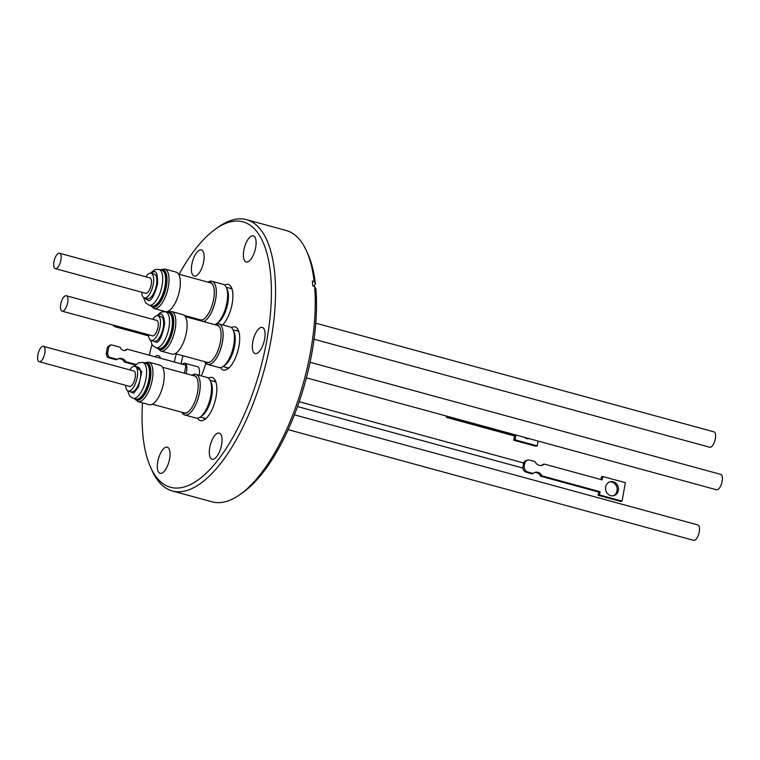 <?xml version="1.0" encoding="UTF-8"?>
<svg xmlns="http://www.w3.org/2000/svg" width="760" height="760" viewBox="0 0 760 760"><rect width="100%" height="100%" fill="white"/><g stroke="black" fill="none" stroke-linecap="round" stroke-linejoin="round"><path stroke-width="1.14" d="M142.471 402.828A137.56 55.537 -74.7 0 0 150.566 467.21A137.56 55.537 -74.7 0 0 211.802 467.447A137.56 55.537 -74.7 0 0 267.197 338.19A137.56 55.537 -74.7 0 0 215.574 229.035A137.56 55.537 -74.7 0 0 179.132 274.265M150.566 467.21L152.019 470.469A140.629 56.772 -74.7 0 0 172.387 490.988A140.629 56.772 -74.7 0 0 271.253 338.561A140.629 56.772 -74.7 0 0 246.449 219.649A140.629 56.772 -74.7 0 0 218.481 226.974L215.574 229.035M155.011 356.763A13.556 5.472 105.3 0 1 158.298 355.585A13.556 5.472 105.3 0 1 160.531 358.264M157.728 461.861A13.556 5.472 105.3 0 1 167.257 447.174A13.556 5.472 105.3 0 1 169.641 458.631A13.556 5.472 105.3 0 1 160.113 473.318A13.556 5.472 105.3 0 1 157.728 461.861M209.712 447.773A13.556 5.472 105.3 0 1 219.241 433.086A13.556 5.472 105.3 0 1 221.625 444.543A13.556 5.472 105.3 0 1 212.107 459.23A13.556 5.472 105.3 0 1 209.712 447.773M252.738 342.104A13.556 5.472 105.3 0 1 262.267 327.417A13.556 5.472 105.3 0 1 264.66 338.884A13.556 5.472 105.3 0 1 255.132 353.571A13.556 5.472 105.3 0 1 252.738 342.104M243.78 250.524A13.556 5.472 105.3 0 1 253.308 235.837A13.556 5.472 105.3 0 1 255.702 247.294A13.556 5.472 105.3 0 1 246.173 261.981A13.556 5.472 105.3 0 1 243.78 250.524M191.795 264.603A13.556 5.472 105.3 0 1 201.324 249.916A13.556 5.472 105.3 0 1 203.718 261.373A13.556 5.472 105.3 0 1 194.189 276.07A13.556 5.472 105.3 0 1 191.795 264.603M174.353 362.045A38.351 15.485 105.3 0 1 176.273 353.913M224.589 285.076A22.344 9.025 105.3 0 1 231.524 287.66A22.344 9.025 105.3 0 1 232.227 303.297A22.344 9.025 105.3 0 1 222.651 324.9M232.18 289.541A19.275 7.78 -74.7 0 0 230.185 288.097A19.275 7.78 -74.7 0 0 228.874 288.012M231.391 327.608A22.344 9.025 105.3 0 1 238.317 330.191A22.344 9.025 105.3 0 1 239.03 345.819A22.344 9.025 105.3 0 1 227.762 368.885A22.344 9.025 105.3 0 1 220.476 367.584M238.982 332.063A19.275 7.78 -74.7 0 0 236.987 330.628A19.275 7.78 -74.7 0 0 235.676 330.543M208.506 378.176A22.344 9.025 105.3 0 1 215.441 380.76A22.344 9.025 105.3 0 1 216.144 396.387A22.344 9.025 105.3 0 1 204.877 419.444A22.344 9.025 105.3 0 1 197.6 418.152M216.096 382.631A19.275 7.78 -74.7 0 0 214.101 381.197A19.275 7.78 -74.7 0 0 212.8 381.111M172.387 490.988L212.107 501.828A140.629 56.772 -74.7 0 0 240.075 494.503A140.629 56.772 -74.7 0 0 310.973 349.41A140.629 56.772 -74.7 0 0 314.611 286.397L312.806 285.902A140.629 56.772 105.3 0 0 312.331 280.991L314.137 281.485A140.629 56.772 -74.7 0 0 306.536 251.009A140.629 56.772 -74.7 0 0 286.168 230.489L246.449 219.649M306.536 251.009L307.999 254.258A137.56 55.537 105.3 0 1 315.419 284.022L313.728 286.159M314.137 281.485L315.419 284.022M212.6 281.485L223.269 284.401A21.033 8.493 105.3 0 1 226.318 287.47L227.268 289.598A19.019 7.676 105.3 0 1 227.867 302.908A19.019 7.676 105.3 0 1 218.281 322.525L216.381 323.874A21.033 8.493 105.3 0 1 216.343 323.902M219.402 324.016L230.071 326.923A21.033 8.493 105.3 0 1 233.12 329.992L234.07 332.13A19.019 7.676 105.3 0 1 234.669 345.43A19.019 7.676 105.3 0 1 225.083 365.047L223.174 366.405A21.033 8.493 105.3 0 1 218.994 367.498L208.325 364.591M196.526 374.585L207.185 377.492A21.033 8.493 105.3 0 1 210.235 380.56L211.195 382.698A19.019 7.676 105.3 0 1 211.793 395.998A19.019 7.676 105.3 0 1 202.207 415.615L200.298 416.974A21.033 8.493 105.3 0 1 196.118 418.066L185.45 415.159M199.13 375.298A9.566 3.857 -74.7 0 0 199.225 374.794A9.566 3.857 -74.7 0 0 197.534 366.709L184.898 363.261A9.566 3.857 105.3 0 1 186.58 371.345A9.566 3.857 105.3 0 1 186.057 373.644M226.318 287.47A21.033 8.493 105.3 0 1 226.983 302.176A21.033 8.493 105.3 0 1 216.381 323.874M233.12 329.992A21.033 8.493 105.3 0 1 233.776 344.707A21.033 8.493 105.3 0 1 223.174 366.405M210.235 380.56A21.033 8.493 105.3 0 1 210.9 395.276A21.033 8.493 105.3 0 1 200.298 416.974M215.013 284.344A21.033 8.493 105.3 0 1 215.032 284.382A21.033 8.493 105.3 0 1 215.697 299.098A21.033 8.493 105.3 0 1 205.2 320.72A21.033 8.493 105.3 0 1 205.095 320.796A21.033 8.493 105.3 0 1 205.057 320.815M214.804 324.681A21.099 8.521 105.3 0 1 221.796 326.838L221.834 326.914A21.033 8.493 105.3 0 1 221.834 326.914A21.033 8.493 105.3 0 1 222.499 341.63A21.033 8.493 105.3 0 1 211.898 363.327A21.033 8.493 105.3 0 1 211.859 363.346M198.93 377.445A21.033 8.493 105.3 0 1 198.949 377.483A21.033 8.493 105.3 0 1 199.614 392.198A21.033 8.493 105.3 0 1 189.012 413.896A21.033 8.493 105.3 0 1 188.983 413.915L188.945 413.943A21.099 8.521 105.3 0 1 181.83 412.243M221.796 326.838A21.099 8.521 105.3 0 1 222.461 341.601A21.099 8.521 105.3 0 1 211.821 363.375A21.099 8.521 105.3 0 1 204.706 361.684M191.928 375.25A21.099 8.521 105.3 0 1 198.92 377.406A21.099 8.521 105.3 0 1 199.585 392.169A21.099 8.521 105.3 0 1 188.945 413.943M184.518 373.226L185.905 365.19L127.281 349.191A4.74 4.218 -105.2 0 1 125.362 350.426A4.74 4.218 -105.2 0 1 123.329 350.417A4.74 4.218 -105.2 0 1 120.127 347.244L111.359 344.85L110.01 345.211A8.066 7.172 74.8 0 0 107.302 347.662L108.651 347.301L107.578 353.514L106.229 353.885A8.066 7.172 74.8 0 0 107.882 357.523L109.231 357.162L117.306 359.366L115.957 359.727L107.882 357.523M208.525 282.292A19.608 7.913 105.3 0 1 213.075 285.171A19.608 7.913 105.3 0 1 213.693 298.889A19.608 7.913 105.3 0 1 203.803 319.124A19.608 7.913 105.3 0 1 198.427 319.295M208.012 282.15A21.099 8.521 105.3 0 1 214.994 284.306A21.099 8.521 105.3 0 1 215.659 299.07A21.099 8.521 105.3 0 1 205.133 320.767A21.099 8.521 105.3 0 1 205.029 320.844A21.099 8.521 105.3 0 1 203.651 321.632M198.55 320.245A21.099 8.521 105.3 0 1 197.904 319.152M215.327 324.824A19.608 7.913 105.3 0 1 219.877 327.702A19.608 7.913 105.3 0 1 220.495 341.42A19.608 7.913 105.3 0 1 210.605 361.655A19.608 7.913 105.3 0 1 205.228 361.817M192.441 375.392A19.608 7.913 105.3 0 1 196.992 378.271A19.608 7.913 105.3 0 1 197.609 391.989A19.608 7.913 105.3 0 1 187.73 412.224A19.608 7.913 105.3 0 1 182.343 412.385M213.18 285.409A19.18 7.742 -74.7 0 0 210.501 282.834L178.524 274.103M219.972 327.93A19.18 7.742 -74.7 0 0 217.303 325.356L185.326 316.635M197.096 378.499A19.18 7.742 -74.7 0 0 194.427 375.924L162.441 367.203M184.338 315.447L200.402 319.837A19.18 7.742 -74.7 0 0 204.012 318.972M175.218 353.628L207.204 362.358A19.18 7.742 -74.7 0 0 210.814 361.503M152.342 404.197L184.319 412.927A19.18 7.742 -74.7 0 0 187.929 412.072M154.033 308.503L165.309 311.581A20.454 8.255 -74.7 0 0 179.692 289.408A20.454 8.255 -74.7 0 0 176.082 272.108L164.806 269.03A20.454 8.255 105.3 0 1 168.406 286.33A20.454 8.255 105.3 0 1 156.436 308.332A20.454 8.255 105.3 0 1 154.033 308.503L150.489 305.577M160.825 351.025L172.111 354.103A20.454 8.255 -74.7 0 0 186.494 331.94A20.454 8.255 -74.7 0 0 182.884 314.64L171.599 311.562A20.454 8.255 105.3 0 1 175.208 328.861A20.454 8.255 105.3 0 1 165.319 349.647A20.454 8.255 105.3 0 1 160.825 351.025L157.291 348.099M137.95 401.594L149.236 404.671A20.454 8.255 -74.7 0 0 163.609 382.508A20.454 8.255 -74.7 0 0 160.008 365.209L148.722 362.13A20.454 8.255 105.3 0 1 152.332 379.43A20.454 8.255 105.3 0 1 148.38 391.96A20.454 8.255 105.3 0 1 137.95 401.594L134.416 398.667M524.229 465.851L522.823 466.678A5.111 4.569 -103.8 0 0 526.519 472.34L527.867 472.017A5.111 4.569 -103.8 0 1 524.229 465.851L524.581 463.875A5.111 4.569 -103.8 0 1 527.877 460.142A5.111 4.569 -103.8 0 1 529.967 460.17L534.992 461.548A6.641 5.928 -103.8 0 0 541.928 465.376A6.641 5.928 -103.8 0 0 544.312 464.094L542.972 464.417A6.641 5.928 76.2 0 1 541.253 465.5M523.042 466.137A2.555 1.036 -74.7 0 0 523.374 464.949A2.555 1.036 -74.7 0 0 523.45 464.151L524.581 463.875M613.253 481.755A7.201 6.422 -103.8 0 1 618.488 488.803A7.201 6.422 -103.8 0 1 613.738 495.691A7.201 6.422 -103.8 0 1 610.783 495.644A7.201 6.422 -103.8 0 1 605.549 488.594A7.201 6.422 -103.8 0 1 610.308 481.707A7.201 6.422 -103.8 0 1 613.253 481.755M613.054 495.814A7.201 6.422 76.2 0 0 617.12 488.747A7.201 6.422 76.2 0 0 611.914 482.087A7.201 6.422 76.2 0 0 609.644 481.916M527.867 472.017L533.254 473.48L531.905 473.812L526.519 472.34M533.254 473.48A6.108 5.453 -103.8 0 1 535.458 472.273A6.108 5.453 -103.8 0 1 537.966 472.321A6.108 5.453 -103.8 0 1 541.851 475.827L600.077 491.72L599.507 494.959L622.069 501.115L625.356 482.666L602.784 476.51L602.186 479.883L544.312 464.094M622.069 501.115L620.73 501.448L598.158 495.282L598.737 492.053L540.503 476.159A6.108 5.453 76.2 0 0 536.626 472.644A6.108 5.453 76.2 0 0 534.803 472.492M528.713 438.51A5.367 4.797 -103.8 0 1 528.2 438.767M529.083 438.615A5.367 4.797 -103.8 0 1 528.913 438.662A5.367 4.797 -103.8 0 1 526.708 438.624A5.367 4.797 -103.8 0 1 524.552 437.37M145.891 276.801A12.787 5.158 105.3 0 1 151.05 273.229A12.787 5.158 105.3 0 1 153.302 284.041A12.787 5.158 105.3 0 1 144.314 297.901A12.787 5.158 105.3 0 1 141.692 292.201M144.314 297.901L147.478 298.756A12.787 5.158 -74.7 0 0 156.465 284.905A12.787 5.158 -74.7 0 0 154.204 274.094L151.05 273.229M152.693 319.333A12.787 5.158 105.3 0 1 157.852 315.761A12.787 5.158 105.3 0 1 160.103 326.572A12.787 5.158 105.3 0 1 151.116 340.423A12.787 5.158 105.3 0 1 148.485 334.723M151.116 340.423L154.27 341.287A12.787 5.158 -74.7 0 0 163.257 327.427A12.787 5.158 -74.7 0 0 161.006 316.616L157.852 315.761M129.808 369.901A12.787 5.158 105.3 0 1 134.966 366.329A12.787 5.158 105.3 0 1 137.218 377.14A12.787 5.158 105.3 0 1 128.231 390.991A12.787 5.158 105.3 0 1 125.609 385.291M128.231 390.991L131.394 391.856A12.787 5.158 -74.7 0 0 140.382 377.995A12.787 5.158 -74.7 0 0 138.13 367.184L134.966 366.329M288.183 429.666L693.69 540.35A7.98 3.22 -74.7 0 0 694.459 540.341A7.98 3.22 -74.7 0 0 699.114 532.608A7.98 3.22 -74.7 0 0 697.889 524.961L294.433 414.837M314.07 339.245L709.774 447.26A7.98 3.22 -74.7 0 0 710.543 447.241A7.98 3.22 -74.7 0 0 715.198 439.508A7.98 3.22 -74.7 0 0 713.972 431.86L315.78 323.18M306.413 377.834L716.566 489.782A7.98 3.22 -74.7 0 0 717.345 489.772A7.98 3.22 -74.7 0 0 722 482.039A7.98 3.22 -74.7 0 0 720.774 474.392L310.07 362.292M149.283 277.733A8.085 3.259 105.3 0 1 149.805 277.77A8.085 3.259 105.3 0 1 151.23 284.601A8.085 3.259 105.3 0 1 145.549 293.36A8.085 3.259 105.3 0 1 145.084 293.123M156.085 320.255A8.085 3.259 105.3 0 1 156.607 320.292A8.085 3.259 105.3 0 1 158.032 327.132A8.085 3.259 105.3 0 1 152.351 335.882A8.085 3.259 105.3 0 1 151.876 335.654M133.2 370.823A8.085 3.259 105.3 0 1 133.732 370.861A8.085 3.259 105.3 0 1 135.156 377.701A8.085 3.259 105.3 0 1 129.475 386.45A8.085 3.259 105.3 0 1 129 386.222M56.078 268.603A7.98 3.22 105.3 0 1 55.309 268.622A7.98 3.22 105.3 0 1 54.083 260.974A7.98 3.22 105.3 0 1 58.738 253.241A7.98 3.22 105.3 0 1 59.508 253.222A7.98 3.22 105.3 0 1 60.743 260.87A7.98 3.22 105.3 0 1 56.078 268.603M62.88 311.135A7.98 3.22 105.3 0 1 62.111 311.144A7.98 3.22 105.3 0 1 60.886 303.506A7.98 3.22 105.3 0 1 65.54 295.763A7.98 3.22 105.3 0 1 66.31 295.754A7.98 3.22 105.3 0 1 67.545 303.401A7.98 3.22 105.3 0 1 62.88 311.135M40.005 361.703A7.98 3.22 105.3 0 1 39.225 361.712A7.98 3.22 105.3 0 1 38 354.074A7.98 3.22 105.3 0 1 42.655 346.332A7.98 3.22 105.3 0 1 43.434 346.322A7.98 3.22 105.3 0 1 44.659 353.97A7.98 3.22 105.3 0 1 40.005 361.703M445.825 415.881A6.564 5.861 76.2 0 0 446.794 417.477L448.181 417.135A6.564 5.861 -103.8 0 1 447.649 416.385M448.181 417.135L515.878 435.613L515.128 439.859L537.244 445.892L538.099 441.075M446.794 417.477L514.491 435.955L515.878 435.613M514.491 435.955L513.741 440.202L515.128 439.859M513.741 440.202L535.857 446.234L537.244 445.892M527.877 460.142L526.528 460.474A5.111 4.569 -103.8 0 0 523.431 463.429L523.45 464.151M600.961 479.55L601.445 476.833L602.784 476.51M599.507 494.959L598.158 495.282M600.077 491.72L598.737 492.053M541.851 475.827L540.503 476.159M148.58 335.882L115.587 326.876L116.973 326.496A5.111 4.55 -105.2 0 1 115.359 325.679M112.955 325.023A5.111 4.55 74.8 0 0 115.587 326.876M135.346 365.028L124.516 362.064A6.659 5.928 74.8 0 0 118.418 358.729M106.229 353.885L107.302 347.662M124.668 350.55A4.74 4.218 74.8 0 0 125.932 349.562L127.281 349.191M148.513 335.103L116.973 326.496M124.516 362.064L125.865 361.703L135.964 364.458M117.306 359.366A6.659 5.928 -105.2 0 1 119.073 358.501A6.659 5.928 -105.2 0 1 125.865 361.703M111.359 344.85A8.066 7.172 74.8 0 0 108.651 347.301M107.578 353.514A8.066 7.172 74.8 0 0 109.231 357.162M182.409 364.24A9.566 3.857 105.3 0 1 184.898 363.261M181.099 363.878A38.2 15.418 105.3 0 1 183.008 355.756M240.075 494.503L242.982 492.442A137.56 55.537 105.3 0 0 315.894 288.933L314.611 286.397M202.777 417.8A19.275 7.78 -74.7 0 0 203.946 418.389A19.275 7.78 -74.7 0 0 206.397 418.161M225.663 367.232A19.275 7.78 -74.7 0 0 226.832 367.821A19.275 7.78 -74.7 0 0 229.282 367.593M205.798 363.318A38.351 15.485 105.3 0 1 201.305 375.887M162.526 310.821A137.56 55.537 -74.7 0 0 162.089 312.008M151.924 344.527A137.56 55.537 -74.7 0 0 149.35 355.214M160.502 269.819A19.437 7.847 105.3 0 1 160.683 269.752A19.437 7.847 105.3 0 1 166.392 286.026A19.437 7.847 105.3 0 1 155.021 306.926A19.437 7.847 105.3 0 1 150.727 305.634M167.305 312.351A19.437 7.847 105.3 0 1 173.195 328.558A19.437 7.847 105.3 0 1 163.799 348.308A19.437 7.847 105.3 0 1 157.529 348.166M144.419 362.919A19.437 7.847 105.3 0 1 150.318 379.116A19.437 7.847 105.3 0 1 146.566 391.029A19.437 7.847 105.3 0 1 134.643 398.734M160.854 269.914A19.076 7.704 105.3 0 1 166.06 286.017A19.076 7.704 105.3 0 1 154.888 306.536A19.076 7.704 105.3 0 1 151.069 305.729M149.112 305.197L152 305.985A18.563 7.495 -74.7 0 0 154.185 305.834A18.563 7.495 -74.7 0 0 165.053 285.865A18.563 7.495 -74.7 0 0 161.775 270.17L158.887 269.382A18.563 7.495 105.3 0 1 162.165 285.076A18.563 7.495 105.3 0 1 151.297 305.045A18.563 7.495 105.3 0 1 149.112 305.197L145.635 302.765L143.63 297.578M167.647 312.445A19.076 7.704 105.3 0 1 172.862 328.548A19.076 7.704 105.3 0 1 163.628 347.928A19.076 7.704 105.3 0 1 157.871 348.26M155.914 347.728L158.802 348.517A18.563 7.495 -74.7 0 0 162.868 347.263A18.563 7.495 -74.7 0 0 171.855 328.396A18.563 7.495 -74.7 0 0 168.577 312.692L165.689 311.904A18.563 7.495 105.3 0 1 168.957 327.608A18.563 7.495 105.3 0 1 159.98 346.474A18.563 7.495 105.3 0 1 155.914 347.728L152.456 345.325L150.432 340.1M144.77 363.014A19.076 7.704 105.3 0 1 149.976 379.116A19.076 7.704 105.3 0 1 146.291 390.811A19.076 7.704 105.3 0 1 134.995 398.829M133.029 398.297L135.916 399.085A18.563 7.495 -74.7 0 0 145.388 390.336A18.563 7.495 -74.7 0 0 148.969 378.964A18.563 7.495 -74.7 0 0 145.692 363.261L142.804 362.472A18.563 7.495 105.3 0 1 146.082 378.176A18.563 7.495 105.3 0 1 142.5 389.557A18.563 7.495 105.3 0 1 133.029 398.297L129.561 395.874L127.556 390.668M151.164 273.258L153.026 272.089C156.313 270.113 157.814 274.075 157.538 283.974C154.66 294.813 151.696 300.409 148.656 300.76L144.428 297.93M157.966 315.79L158.298 315.505C161.652 312.123 163.77 314.754 164.654 323.409C162.82 334.21 160.255 340.537 156.978 342.399L151.23 340.452M135.081 366.358L141.778 371.621L138.453 386.925L133.76 393.214L128.355 391.02M160.265 269.752L164.806 269.03M158.887 269.382L154.954 269.591L150.299 273.163M165.689 311.904C162.649 311.609 160.502 312.16 159.239 313.566L157.101 315.695M223.022 366.51L228.133 367.906M200.146 417.078L205.257 418.475M168.425 311.106L169.584 311.419M297.53 406.562L522.88 468.074M146.082 293.398L55.309 268.622M152.883 335.92L62.111 311.144M129.998 386.488L39.225 361.712M134.197 371.099L43.434 346.322M157.082 320.53L66.31 295.754M150.28 277.998L59.508 253.222M134.216 366.263L138.605 362.795L142.804 362.472M299.221 401.726L523.611 462.973M144.191 362.852L148.722 362.13M167.067 312.284L171.599 311.562M210.159 380.389L215.27 381.786M233.035 329.821L238.155 331.217M226.233 287.29L231.353 288.686"/></g></svg>
